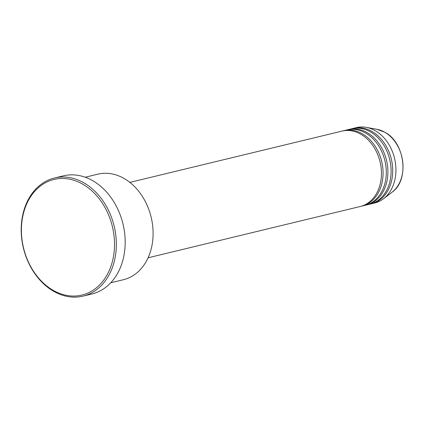 <?xml version="1.0" encoding="UTF-8"?>
<svg xmlns="http://www.w3.org/2000/svg" width="424" height="424" viewBox="0 0 424 424"><rect width="100%" height="100%" fill="white"/><g stroke="black" fill="none" stroke-linecap="round" stroke-linejoin="round"><path stroke-width="0.64" d="M148.087 257.792L360.214 206.509A38.785 29.797 -103.6 0 0 381.462 173.734A38.785 29.797 -103.6 0 0 360.649 134.138A38.785 29.797 -103.6 0 0 341.988 131.111L129.861 182.394M361.015 206.297A38.785 29.797 -103.6 0 0 361.826 206.117A38.785 29.797 -103.6 0 0 383.073 173.342A38.785 29.797 -103.6 0 0 362.26 133.751A38.785 29.797 -103.6 0 0 343.594 130.719A38.785 29.797 -103.6 0 0 342.793 130.931M361.826 206.117L365.043 205.338A38.785 29.797 -103.6 0 0 386.291 172.568A38.785 29.797 -103.6 0 0 365.477 132.972A38.785 29.797 -103.6 0 0 346.811 129.945L343.594 130.719M365.843 205.131A38.785 29.797 -103.6 0 0 366.649 204.951A38.785 29.797 -103.6 0 0 387.896 172.176A38.785 29.797 -103.6 0 0 367.083 132.579A38.785 29.797 -103.6 0 0 348.422 129.553A38.785 29.797 -103.6 0 0 347.622 129.765M366.649 204.951L369.866 204.172A38.785 29.797 -103.6 0 0 391.114 171.397A38.785 29.797 -103.6 0 0 370.306 131.806A38.785 29.797 -103.6 0 0 351.639 128.779L348.422 129.553M370.666 203.965A38.785 29.797 -103.6 0 0 371.477 203.785A38.785 29.797 -103.6 0 0 392.725 171.01A38.785 29.797 -103.6 0 0 371.912 131.413A38.785 29.797 -103.6 0 0 353.25 128.387A38.785 29.797 -103.6 0 0 352.445 128.599M110.738 282.781L123.352 279.729A54.299 41.716 -103.6 0 0 153.101 233.847A54.299 41.716 -103.6 0 0 123.967 178.414A54.299 41.716 -103.6 0 0 97.833 174.174L85.224 177.227M53.318 290.424A59.471 45.691 -103.6 0 0 112.159 262.366A59.471 45.691 -103.6 0 0 82.606 184.096A59.471 45.691 -103.6 0 0 23.771 212.154A59.471 45.691 -103.6 0 0 53.318 290.424M83.729 182.744A60.765 46.682 76.4 0 1 116.335 244.781A60.765 46.682 76.4 0 1 83.046 296.127A60.765 46.682 76.4 0 1 53.806 291.383A60.765 46.682 76.4 0 1 21.2 229.352A60.765 46.682 76.4 0 1 54.489 178.006A60.765 46.682 76.4 0 1 83.729 182.744M83.046 296.127L91.891 293.986A60.765 46.682 -103.6 0 0 125.181 242.639A60.765 46.682 -103.6 0 0 92.575 180.608A60.765 46.682 -103.6 0 0 63.335 175.865L54.489 178.006M371.477 203.785L374.694 203.006A38.785 29.797 -103.6 0 0 383.524 198.75A38.785 29.797 -103.6 0 0 395.571 163.971A38.785 29.797 -103.6 0 0 375.129 130.634A38.785 29.797 -103.6 0 0 366.262 127.359A38.785 29.797 -103.6 0 0 356.467 127.608L353.25 128.387M376.846 129.278L384.785 132.208C404.978 142.395 409.669 180.221 392.062 192.215A34.19 26.267 -103.6 0 0 402.683 161.549A34.19 26.267 -103.6 0 0 384.663 132.166A34.19 26.267 -103.6 0 0 376.846 129.278L366.262 127.359M392.062 192.215L383.524 198.75"/></g></svg>
